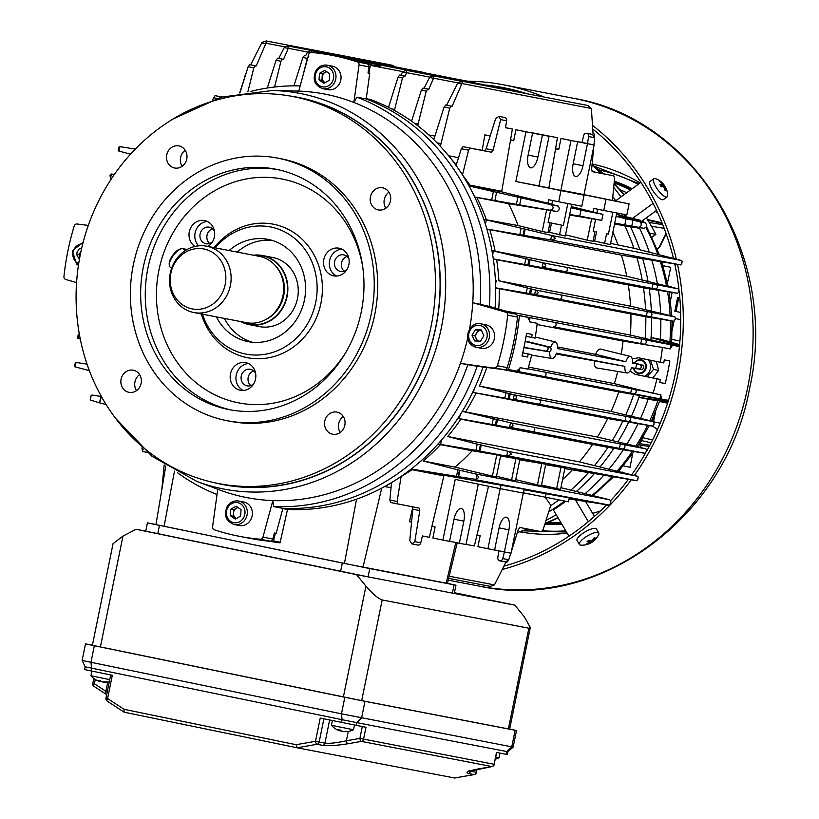 <?xml version="1.0" encoding="UTF-8"?>
<svg xmlns="http://www.w3.org/2000/svg" width="819" height="819" viewBox="0 0 819 819"><rect width="100%" height="100%" fill="white"/><g stroke="black" fill="none" stroke-linecap="round" stroke-linejoin="round"><path stroke-width="1.23" d="M523.454 493.007L529.279 494.031M541.431 485.493L549.508 487.305L541.472 485.309M134.408 148.915L119.574 146.591L118.745 147.246L118.171 150.051L118.673 151.003L130.549 154.156M87.039 364.138L75.655 362.356L74.273 365.817L74.775 366.769L89.302 370.628M556.183 353.962L624.887 366.38A8.446 3.532 101.6 0 0 627.037 372.983A8.446 3.532 101.6 0 0 631.541 367.659L638.748 368.97A2.252 2.047 -79.1 0 0 639.649 364.557L632.483 363.012A8.446 3.532 101.6 0 0 630.446 356.439A8.446 3.532 101.6 0 0 625.829 361.732L595.659 354.33L557.452 346.939M621.263 354.177A204.934 186.179 -79.1 0 0 623.024 341.073L537.069 324.508M528.48 367.096L614.363 383.65L653.101 393.274A244.901 222.492 -79.1 0 0 656.951 378.808L660.411 379.473A244.901 222.492 -79.1 0 1 659.684 382.483L665.233 383.558A244.901 222.492 -79.1 0 0 667.772 372.297A244.901 222.492 -79.1 0 0 669.829 360.933L664.281 359.869A244.901 222.492 -79.1 0 1 663.779 362.919L660.319 362.254A244.901 222.492 -79.1 0 0 662.428 347.43L670.239 348.935L670.904 345.004L679.432 346.55M671.355 347.164L672.368 345.188M586.854 195.352L609.223 199.928L586.854 195.352M541.809 186.671L564.178 191.247L541.809 186.671M90.244 400.03L91.216 395.249L92.209 395.075L90.459 396.376L90.244 400.03L99.539 402.835M114.363 174.467L111.323 173.986L110.053 175.481L110.442 178.409L111.497 178.685M79.32 334.06L77.293 336.486L77.887 338.39L80.262 339.025M545.669 464.66L564.926 467.966L560.554 489.455L541.533 484.991M537.448 485.002L541.82 463.513L545.751 464.271L541.379 485.759L515.735 479.658M500.624 455.978L519.881 459.285L515.499 480.773L496.488 476.31M492.403 476.32L496.775 454.832L500.706 455.589L496.324 477.078L455.006 467.117A204.934 186.179 -79.1 0 0 472.235 450.757L440.468 444.635A204.934 186.179 100.9 0 1 423.239 461.005L455.006 467.117M423.239 461.005L457.841 469.819L456.5 476.361L476.013 479.391L478.746 477.457L476.986 474.621L476.013 479.391M560.913 487.674L609.797 499.805L475.47 473.925L457.841 469.819M524.109 489.793L569.277 497.901L568.478 501.801L523.484 492.843M505.988 369.236L507.79 369.533A2.252 2.047 -79.1 0 0 507.811 369.533L633.701 393.796A2.252 2.047 -79.1 0 0 636.158 391.984A2.252 2.047 -79.1 0 0 634.592 389.383L544.502 372.021A2.252 2.047 100.9 0 1 543.601 376.433L507.841 369.543A2.252 2.047 -79.1 0 0 508.445 369.553A244.901 222.492 -79.1 0 0 519.4 315.704A2.252 2.047 -79.1 0 0 518.796 315.469L516.963 315.018M633.722 393.796L668.447 400.491L633.742 393.806M661.25 396.826L661.414 399.027L668.478 400.389M661.414 399.027L659.991 398.669L660.913 394.778L653.101 393.274M652.057 392.741L634.592 389.383M544.502 372.021L527.979 368.837M529.402 321.795L529.985 317.844L528.142 317.393L528.378 319.615L529.576 319.84L529.402 321.795L537.213 323.3A244.901 222.492 -79.1 0 1 535.104 338.124L531.633 337.459A244.901 222.492 -79.1 0 0 532.135 334.398L526.597 333.333A244.901 222.492 -79.1 0 1 521.99 355.948L527.538 357.023A244.901 222.492 -79.1 0 0 528.265 354.013L531.736 354.678A244.901 222.492 -79.1 0 1 527.886 369.144L520.075 367.639L519.062 371.509L520.075 367.639M508.445 369.553L519.062 371.509M679.442 346.427L644.696 339.731A2.252 2.047 100.9 0 1 643.806 344.144L553.726 326.781A2.252 2.047 -79.1 0 0 554.596 322.369L518.796 315.469M662.428 347.43L623.024 341.073M528.142 317.393L519.4 315.704M554.596 322.369L644.696 339.731M679.453 346.365L630.374 335.094L505.64 311.056M668.437 400.522L618.816 391.881L500.87 369.154M564.926 271.611A2.252 2.047 -79.1 0 0 567.383 269.809A2.252 2.047 -79.1 0 0 565.827 267.199L655.927 284.562A2.252 2.047 100.9 0 1 655.046 288.974L542.362 267.26M565.827 267.199L543.202 262.838L491.943 250.614A211.128 191.81 100.9 0 1 492.68 254.863L493.345 258.927L496.642 259.725L643.294 287.827L677.651 293.335L678.941 291.84L678.552 288.923L655.927 284.562M678.552 288.923L626.76 276.269L491.943 250.614A211.128 191.81 100.9 0 0 485.401 224.314L486.885 229.044L551.341 240.018L680.763 264.957L681.592 264.302L681.367 262.807L682.166 261.496L681.664 260.544L552.241 235.606L483.753 219.308L518.048 225.553A204.934 186.179 -79.1 0 0 508.599 203.706L556.736 211.435M671.979 287.172L671.078 286.814M655.046 288.974A2.252 2.047 100.9 0 1 655.026 288.974L677.671 293.335L655.067 288.984M493.345 258.927L564.946 271.621M669.983 292.199L670.935 292.281M542.301 267.25C546.334 266.533 546.631 265.059 543.202 262.838M534.797 294.471L559.336 299.201A2.252 2.047 -79.1 0 0 561.773 297.389A2.252 2.047 -79.1 0 0 560.216 294.779L650.306 312.141A2.252 2.047 100.9 0 1 649.436 316.564L534.766 294.471C538.81 293.745 539.107 292.27 535.667 290.049L498.894 280.804L630.569 306.173L672.716 316.175M493.468 250.993L492.68 254.863A211.128 191.81 100.9 0 1 495.393 280.436A211.128 191.81 100.9 0 1 495.546 284.132L495.659 287.827L499.201 288.667L645.7 316.748L673.976 321.294L675.45 318.775L674.856 316.871L650.306 312.141M674.856 316.871L673.607 316.543M560.216 294.779L535.667 290.049M673.955 321.294L649.457 316.564M495.659 287.827L534.766 294.471M671.734 321.007L672.686 321.089M649.436 316.564A2.252 2.047 100.9 0 1 649.416 316.554L673.976 321.294L672.133 330.385M483.067 367.014A211.128 191.81 100.9 0 1 474.201 389.025L473.495 392.506L472.624 392.362A211.128 191.81 100.9 0 1 460.135 414.803L459.346 418.683L457.801 418.417L460.841 419.174L607.964 447.358L645.106 453.327L646.601 450.819L645.996 448.914L510.647 422.829L462.336 411.333L597.409 437.049L638.523 446.805M645.996 448.914L639.424 447.164M532.37 431.603L622.471 448.966A2.252 2.047 -79.1 0 0 623.372 444.553M533.271 427.19A2.252 2.047 100.9 0 1 532.401 431.603L509.807 427.252M459.346 418.683L532.401 431.603A2.252 2.047 100.9 0 1 532.381 431.603M637.428 452.18L638.39 452.272M622.501 448.966L645.116 453.327L622.522 448.976M509.746 427.242C513.789 426.525 514.086 425.051 510.647 422.829M475.757 385.667L474.201 389.025A211.128 191.81 100.9 0 1 472.624 392.362L607.708 418.55L652.651 426.115L654.125 423.597L653.531 421.693L514.219 394.85L479.391 386.066L611.066 411.445L651.381 420.997M653.531 421.693L652.282 421.365M538.882 399.6A2.252 2.047 100.9 0 1 538.011 404.023A2.252 2.047 100.9 0 1 537.991 404.013L628.091 421.375A2.252 2.047 -79.1 0 0 628.982 416.963M537.991 404.013L513.503 399.303M473.495 392.506L538.011 404.023M650.409 425.829L651.351 425.952M652.63 426.105L628.132 421.386L652.651 426.115M513.441 399.283C517.475 398.566 517.782 397.092 514.342 394.871M639.649 364.557L642.659 365.141C644.451 367.045 644.154 368.509 641.768 369.553L638.8 368.98M625.829 361.732L557.401 348.546A8.446 3.532 101.6 0 0 555.364 341.973A8.446 3.532 101.6 0 0 550.747 347.266L546.57 346.457L549.549 347.195A2.252 2.047 100.9 0 1 548.648 351.607L545.689 351.034M549.549 347.195L546.539 346.611C548.904 348.628 548.607 350.102 545.638 351.023L523.976 347.369M523.925 347.604L549.805 351.914A8.446 3.532 101.6 0 0 551.955 358.507A8.446 3.532 101.6 0 0 556.459 353.194L624.887 366.38M548.648 351.607L549.805 351.914M631.459 367.874L641.758 369.553M642.659 365.141L632.514 362.561M525.174 341.482L546.539 346.611M550.747 347.266L525.255 341.011M486.885 229.044L621.437 255.139L680.763 264.957M681.664 260.544L633.916 248.239L610.616 243.397M594.594 136.64L593.898 133.599L593.048 133.436L591.369 108.477L461.947 83.528L462.203 81.265L457.944 82.709L446.621 105.149L445.771 104.986L444.093 107.033L433.814 139.629M637.766 476.31L579.381 461.885L447.696 436.507L477.201 444.123L475.931 450.348L636.885 480.733L638.267 477.262L637.766 476.31L508.343 451.371L477.201 444.123M564.793 468.601L636.865 480.722L507.504 455.794M545.3 497.328L550.777 505.272L543.099 529.617L541.42 531.664L519.973 527.528L518.294 529.576L511.414 551.392M593.806 146.437L591.625 169.175L592.362 171.693L613.82 175.829L614.567 178.337L612.438 200.46M608.691 505.333L474.385 479.453L609.664 505.149L569.062 498.935M616.523 214.363L640.212 220.291L618.754 216.196M617.178 223.956L638.625 228.112L614.547 224.048M287.52 509.438L280.037 542.874L273.29 541.574A2.252 2.047 -79.1 0 0 273.536 540.909L275.338 533.271M280.272 542.198L273.536 540.909M462.336 411.333L460.135 414.803A211.128 191.81 100.9 0 1 457.801 418.417A211.128 191.81 100.9 0 1 441.513 440.038L440.622 444.42L438.042 443.99A211.128 191.81 100.9 0 1 383.712 487.07A211.128 191.81 100.9 0 1 287.029 509.408L282.852 508.599M609.664 505.149L610.892 501.719L609.797 499.805M475.47 473.925L476.986 474.621M456.5 476.361L412.766 469.256A204.934 186.179 100.9 0 1 412.111 469.737L443.878 475.859A204.934 186.179 -79.1 0 0 444.533 475.378L412.766 469.256M501.126 484.766L500.327 488.667L523.433 493.12L524.221 489.219L444.533 475.378M421.181 460.943L411.558 468.816M92.219 395.075L100.839 396.427M106.112 404.545L99.652 402.897L101.423 396.601M511.578 480.016L515.95 458.527M556.623 488.697L560.995 467.209M546.171 493.447L545.382 497.348M490.171 135.964L484.838 134.859L490.192 135.893M505.477 127.631L512.397 129.033L510.503 140.141L513.687 140.796L515.929 129.76L532.596 133.108L528.101 155.17A11.968 4.996 101.6 0 0 530.599 167.834A11.968 4.996 101.6 0 0 537.919 157.064L542.413 135.002L549.058 136.282L538.953 185.933L584.039 195.209L515.847 181.48L525.952 131.828M510.503 140.09L513.697 140.745M510.534 139.926L513.738 140.561M510.544 139.854L513.748 140.51M557.442 137.715L530.047 132.371L557.442 137.715L555.548 148.823L558.742 149.478L560.984 138.442L577.641 141.789L573.157 163.851A11.968 4.996 101.6 0 0 575.655 176.515A11.968 4.996 101.6 0 0 582.974 165.745L587.458 143.683L594.103 144.963L583.998 194.615L629.094 203.89L560.902 190.162L571.007 140.51L577.641 141.789M555.558 148.771L558.753 149.427M555.589 148.608L558.783 149.242M555.599 148.536L558.793 149.191M631.766 226.157L632.985 220.157L639.199 221.683A2.815 2.559 100.9 0 1 638.073 227.201L614.731 223.137L610.36 244.635L593.161 240.704M614.731 223.137L616.799 212.981M604.586 243.519L606.562 233.814L608.415 234.173L612.878 212.234M595.577 219.349L593.161 231.234L595.014 231.593L593.038 241.298L587.264 240.182L591.635 218.693L601.73 220.362L579.78 216.134L581.009 210.135L602.948 214.363L593.007 211.916L593.724 208.405L603.746 210.473L605.988 199.437M597.645 209.214L596.897 212.879M579.78 216.134L569.686 214.455L565.315 235.954L548.106 232.023M569.686 214.455L571.754 204.3M559.541 234.838L561.517 225.133L563.359 225.491L567.823 203.552M550.532 210.667L548.116 222.553L549.958 222.911L547.983 232.616L542.209 231.501L546.58 210.012M552.59 200.532L551.852 204.197M557.821 206.112L547.962 203.235L548.679 199.723L558.691 201.791L560.943 190.755M606.562 233.814L608.415 234.173M593.171 231.214L595.014 231.593M561.517 225.133L548.146 222.389M548.116 222.533L549.958 222.911M466.031 544.359L474.385 545.966L476.975 535.002L480.169 535.667L477.927 546.693L487.94 548.761L500.174 488.636M412.735 507.596L409.398 521.693L411.568 522.133M412.059 506.644L412.807 509.162L409.797 540.622L411.967 543.939L414.803 541.646L420.782 542.802L422.399 535.954L429.33 537.284L431.93 526.32L435.114 526.986L432.872 538.011L442.895 540.079L455.241 479.391L500.327 488.667M478.286 484.131L466.001 544.533L459.357 543.253L463.841 521.181A11.968 4.996 101.6 0 0 461.343 508.517A11.968 4.996 101.6 0 0 454.023 519.287L449.539 541.359L442.895 540.079M449.559 541.236L459.357 543.253M580.548 142.168L587.479 143.509L580.538 142.219M512.397 129.033L505.466 127.703L506.644 120.762L500.665 119.605L498.904 116.37L495.659 118.581L486.138 148.761L484.459 150.809L491.574 152.262L493.099 150.194L500.665 119.605M560.984 138.442L571.007 140.51M601.73 220.362L602.948 214.363M508.599 203.706L474.866 197.031L550.081 210.248C553.675 209.06 554.043 207.227 551.207 204.73L557.903 205.682M556.685 211.681L550.143 210.258M624.836 224.815L626.054 218.816L632.985 220.157M494.615 549.918L504.402 551.934L508.896 529.862A11.968 4.996 101.6 0 0 506.398 517.198A11.968 4.996 101.6 0 0 499.078 527.968L494.584 550.04L487.94 548.761M577.415 141.738L587.458 143.683M532.37 133.057L542.413 135.002M515.929 129.76L532.596 133.108M135.616 149.048L134.664 148.925M245.024 75.921L245.393 74.109M587.264 240.182L565.54 234.838M542.209 231.501L518.048 225.553M666.891 256.623L665.99 256.275M603.746 210.473L626.852 214.926L629.094 203.89M577.446 141.615L594.103 144.963M555.548 148.823L548.873 187.971M593.007 211.916L571.293 206.572M569.574 215.028L591.635 218.693M558.691 201.791L581.797 206.245L584.039 195.209M532.391 132.934L549.058 136.282M510.503 140.141L501.771 191.267L470.014 185.155A204.934 186.179 100.9 0 1 470.423 185.852L502.19 191.974A204.934 186.179 -79.1 0 0 501.771 191.267M547.962 203.235L502.19 191.974M581.009 210.135L571.068 207.688M474.866 197.031L469.092 186.005L470.423 185.852M469.092 186.005L551.207 204.73M476.832 197.584A204.934 186.179 100.9 0 1 486.281 219.431M626.054 218.816L616.113 216.37M618.12 224.109L644.051 228.347C647.164 227.078 647.532 225.235 645.177 222.84L639.199 221.683M645.177 222.84L619.686 216.441M639.301 220.004L640.212 220.291L639.967 221.529M612.888 232.207A204.934 186.179 100.9 0 1 617.966 244.809M638.748 227.487L638.625 228.112L637.673 227.989M638.103 227.201L644.051 228.347L638.134 227.211M162.49 482.391L162.633 480.876M541.82 463.513L519.758 459.848M620.822 478.265L621.775 478.368M440.622 444.42L475.931 450.348M444.727 436.261L441.513 440.038A211.128 191.81 100.9 0 1 438.042 443.99L440.468 444.635M496.775 454.832L472.235 450.757M431.93 526.32L443.878 475.859M476.975 535.002L488.523 486.24M523.28 493.089L511.046 553.214L504.402 551.934M572.153 470.014A204.934 186.179 100.9 0 1 562.561 479.596M366.247 98.689L370.423 99.498A211.128 191.81 100.9 0 1 391.482 108.866A211.128 191.81 100.9 0 1 394.482 110.473A211.128 191.81 100.9 0 1 414.578 123.331A211.128 191.81 100.9 0 1 417.803 125.757A211.128 191.81 100.9 0 1 437.008 142.803L440.98 143.622L449.754 108.19L451.279 106.122L452.129 106.275L461.947 83.528M440.98 143.622L440.499 146.458A211.128 191.81 100.9 0 1 447.758 154.709A211.128 191.81 100.9 0 1 483.753 219.308A211.128 191.81 100.9 0 1 485.401 224.314L486.291 219.932M458.517 157.668L448.638 155.764M484.838 134.859L482.186 150.368M593.908 133.599L593.048 133.425L593.908 133.599M448.669 578.368L490.182 586.363L494.441 584.92L449.191 576.197M494.441 584.92L505.763 562.479L506.613 562.643L508.282 560.595M593.949 144.922L594.645 137.715L588.656 136.568L587.479 143.509M582.033 142.383L583.65 135.534A2.815 2.559 100.9 0 1 586.691 133.282A2.815 2.559 100.9 0 1 588.656 136.568M606.715 174.365L592.096 171.55M384.715 486.527L391.042 487.745M391.513 482.831A204.934 186.179 100.9 0 1 390.591 483.343L383.712 487.07M401.136 476.433L397.123 501.494L397.727 503.972L390.612 502.508L389.864 499.999L391.533 482.626L412.111 469.737M390.612 502.508L419.174 508.108L419.778 510.595L414.803 541.646M491.574 152.262L470.116 148.137L468.591 150.205L462.489 174.877L470.014 185.155M462.489 174.877L456.081 165.387L461.343 148.72L463.011 146.673L484.459 150.809M447.758 154.709L452.764 160.729A204.934 186.179 100.9 0 1 456.203 164.998M504.381 551.924L502.794 558.609A2.815 2.559 100.9 0 1 497.788 557.575L498.945 550.808M499.754 560.851L505.538 561.967L508.773 559.756L502.794 558.609M508.773 559.756L510.851 553.173M498.904 116.37L504.678 117.475A2.815 2.559 100.9 0 1 506.644 120.762M594.645 137.715L592.465 134.398L586.691 133.282M284.736 46.826L266.011 43.223L266.267 40.95L261.998 42.393L250.675 64.834L249.826 64.67L248.157 66.718L239.895 92.895M164.169 464.946L161.783 489.834M142.619 451.494L147.174 452.426L142.619 451.494L141.974 447.921M614.363 383.65A204.934 186.179 -79.1 0 0 617.731 371.437M629.954 371.007L635.104 374.334L656.951 378.808M660.319 362.254L638.37 357.77L632.248 358.947M485.524 85.237L482.104 84.337A244.901 222.492 -79.1 0 0 476.218 83.446M498.003 87.643A244.901 222.492 -79.1 0 0 497.143 87.428L500.604 88.094A244.901 222.492 -79.1 0 1 501.474 88.309M660.411 379.473L647.174 376.75M516.257 91.155A244.901 222.492 -79.1 0 0 505.415 88.759L496.181 86.978A244.901 222.492 -79.1 0 0 488.339 85.626L485.554 85.094M507.012 89.373A244.901 222.492 -79.1 0 0 496.181 86.978M402.733 71.601L370.29 65.346A2.252 2.047 -79.1 0 0 370.331 64.64A244.901 222.492 -79.1 0 0 343.704 57.596A244.901 222.492 -79.1 0 0 342.782 57.422M520.761 92.352L379.412 64.793L377.221 65.479L379.494 66.165L380.692 66.39L379.412 64.793M370.331 64.64L379.494 66.165M475.993 83.395L474.631 82.545L333.251 55.579M335.176 55.948L334.326 55.508M368.97 73.086L370.29 65.346M633.691 394.594A211.128 191.81 100.9 0 1 625.89 414.609M622.788 421.304A211.128 191.81 100.9 0 1 612.458 440.264M607.964 447.358A211.128 191.81 100.9 0 1 594.829 465.202M588.206 472.921A211.128 191.81 100.9 0 1 571.089 489.916M558.824 499.938A211.128 191.81 100.9 0 1 550.603 505.825M639.465 395.71A211.128 191.81 100.9 0 1 631.531 416.021A211.128 191.81 100.9 0 0 638.881 397.43L662.202 400.378A236.456 214.824 -79.1 0 0 662.479 399.529M628.634 422.266A211.128 191.81 100.9 0 1 618.058 441.676A211.128 191.81 100.9 0 0 628.634 422.266M613.841 448.321A211.128 191.81 100.9 0 1 600.378 466.595A211.128 191.81 100.9 0 0 613.841 448.321M594.113 473.894A211.128 191.81 100.9 0 1 576.566 491.287A211.128 191.81 100.9 0 0 594.113 473.894M564.598 501.054A211.128 191.81 100.9 0 1 548.689 511.906A211.128 191.81 100.9 0 0 564.598 501.054M612.807 196.621A211.128 191.81 100.9 0 1 615.949 201.187A211.128 191.81 100.9 0 0 612.807 196.621M624.058 214.383A211.128 191.81 100.9 0 1 625.214 216.462A211.128 191.81 100.9 0 0 624.058 214.383M630.507 226.812A211.128 191.81 100.9 0 1 639.813 249.713A211.128 191.81 100.9 0 0 630.507 226.812M642.72 258.906A211.128 191.81 100.9 0 1 647.942 281.009A211.128 191.81 100.9 0 0 642.72 258.906M649.221 288.8A211.128 191.81 100.9 0 1 651.351 310.821A211.128 191.81 100.9 0 0 649.221 288.8M673.587 344.922A236.456 214.824 -79.1 0 0 673.668 344.031L651.064 337.541A211.128 191.81 100.9 0 0 651.576 317.7A211.128 191.81 100.9 0 1 650.931 339.353M618.284 213.268A211.128 191.81 100.9 0 1 619.225 214.967M624.815 225.88A211.128 191.81 100.9 0 1 633.916 248.239M636.998 257.965A211.128 191.81 100.9 0 1 642.106 279.555M643.468 287.858A211.128 191.81 100.9 0 1 645.556 309.367M645.802 316.758A211.128 191.81 100.9 0 1 645.157 338.237M517.188 371.232L518.273 369.277L519.471 369.502M522.757 352.815L531.736 354.678M528.265 354.013L522.737 352.876M526.105 336.322L531.633 337.459M378.132 64.926A244.901 222.492 -79.1 0 0 371.928 63.298L368.427 62.787M343.704 57.596L352.948 59.377A244.901 222.492 -79.1 0 1 365.643 62.254L371.191 63.319A244.901 222.492 -79.1 0 0 368.458 62.633M379.074 66.319L377.682 65.796M496.253 280.651L495.546 284.132A211.128 191.81 100.9 0 1 495.085 308.026M437.008 142.803A211.128 191.81 100.9 0 1 440.499 146.458M368.038 72.768A236.456 214.824 100.9 0 1 369.738 73.352L366.206 98.966A211.128 191.81 100.9 0 1 489.352 306.378A211.128 191.81 -79.1 0 0 366.206 98.966L356.961 97.185L353.869 102.447A205.497 186.691 -79.1 0 0 298.761 91.114L308.65 54.566A2.815 2.559 100.9 0 1 311.404 52.477A244.901 222.492 100.9 0 1 332.156 55.375A244.901 222.492 100.9 0 1 357.33 61.927A2.815 2.559 100.9 0 1 359.039 64.936L353.869 102.447A205.497 186.691 -79.1 0 1 472.758 302.702L489.352 306.378L511.947 312.868A236.456 214.824 100.9 0 1 511.936 313.032M280.037 542.874L251.023 538.554A244.901 222.492 -79.1 0 0 273.29 541.574M250.102 538.38A244.901 222.492 -79.1 0 0 251.023 538.554M664.721 262.5L665.673 262.602M621.437 255.139A204.934 186.179 100.9 0 1 626.76 276.269M551.341 240.018L555.64 238.575L552.241 235.606M628.327 285.094A204.934 186.179 100.9 0 1 630.569 306.173M630.886 314.035A204.934 186.179 100.9 0 1 630.374 335.094M499.201 288.667A204.934 186.179 100.9 0 1 498.73 309.07M496.642 259.725A204.934 186.179 100.9 0 1 498.894 280.804M489.752 229.77A204.934 186.179 100.9 0 1 495.085 250.901M247.911 91.718L253.808 67.885L255.344 65.807L256.193 65.97L266.011 43.223M394.543 66.462L392.035 65.182L266.267 40.95M307.545 52.017L288.278 48.301L287.766 45.884L284.275 47.482L278.777 58.384L277.743 58.19L276.075 60.237L267.301 88.012M274.57 87.019L280.958 61.241L282.483 59.163L283.517 59.357L288.278 48.301M422.215 72.123L287.766 45.884M311.64 52.498L310.903 50.676L307.401 52.262L305.692 55.661L304.555 55.436L302.887 57.484L293.939 85.831M303.501 73.567L307.268 58.384L308.794 56.316M449.181 77.641L310.903 50.676M622.993 472.389L622.092 472.041M460.841 419.174A204.934 186.179 100.9 0 1 447.696 436.507M507.442 455.784L511.742 454.35L508.343 451.371M480.006 451.074L481.234 445.004M476.023 393.181A204.934 186.179 100.9 0 1 465.724 411.67M496.427 424.959L497.481 419.737M486.793 367.485A204.934 186.179 100.9 0 1 479.391 386.066M509.295 398.577L510.237 393.908M591.369 108.477L587.97 105.497L462.203 81.265M452.129 106.275L446.621 105.149M457.841 82.873L433.568 78.194L433.056 75.778L429.565 77.375L424.068 88.278L423.034 88.073L421.355 90.121L411.568 121.161M414.578 123.331L418.099 124.048L426.238 91.124L427.774 89.056L428.808 89.251L433.568 78.194M418.099 124.048L417.803 125.757M434.93 136.097L428.767 134.91M428.808 89.251L424.068 88.278M429.699 77.119L406.603 72.676L406.091 70.25L402.59 71.847L400.88 75.246L399.744 75.02L398.075 77.068L388.523 107.34M391.482 108.866L394.645 109.511L402.457 77.969L403.982 75.901L405.118 76.116L406.603 72.676M394.645 109.511L394.482 110.473M411.793 120.444L410.063 120.106M544.072 97.041L406.091 70.25M405.118 76.116L400.88 75.246M380.692 66.39L378.869 66.022M618.816 391.881A204.934 186.179 100.9 0 1 611.066 411.445M607.708 418.55A204.934 186.179 100.9 0 1 597.409 437.049M592.526 444.553A204.934 186.179 100.9 0 1 579.381 461.885M500.522 369.113A236.456 214.824 100.9 0 1 500.491 369.215L477.16 366.267A211.128 191.81 100.9 0 1 282.913 508.374A211.128 191.81 -79.1 0 0 477.16 366.267L460.411 363.38A205.497 186.691 -79.1 0 0 467.731 337.878M420.782 542.802A2.815 2.559 100.9 0 1 417.741 545.055L411.967 543.939M212.674 99.836L215.018 95.649L221.867 96.97M248.27 66.4L239.66 92.936M305.692 55.661L304.555 55.436M278.777 58.384L283.517 59.357M250.675 64.834L256.193 65.97M557.186 205.876A2.815 2.559 100.9 0 1 556.091 211.404A2.815 2.559 100.9 0 1 556.06 211.394M550.081 210.248L556.091 211.404M529.985 317.844L529.576 319.84M531.572 289.087L530.62 293.755M530.036 259.746L528.972 264.967M525.133 229.238L523.904 235.309M377.631 64.783L380.108 64.916M475.798 83.364L379.207 64.455M527.538 357.023L522.01 355.886M665.233 383.558L659.704 382.422M538.953 185.933L515.847 181.48M583.998 194.615L560.902 190.162M563.359 225.491L548.157 222.358M459.868 470.26L458.548 476.73M635.718 368.468L636.67 363.82M625.061 420.874L626.003 416.236M619.44 448.464L620.392 443.816M646.386 316.052L647.327 311.415M651.996 288.472L652.938 283.824M630.671 393.294L631.613 388.646M640.775 343.642L641.717 338.994M630.446 356.439L600.624 349.099A9.623 4.023 101.6 0 0 595.659 354.33M594.246 361.281A9.623 4.023 101.6 0 0 596.744 367.956L627.037 372.983M175.42 262.06A30.528 27.733 -79.1 0 0 181.767 304.258A30.528 27.733 -79.1 0 0 220.628 295.802A30.528 27.733 -79.1 0 0 214.271 253.603A30.528 27.733 -79.1 0 0 175.42 262.06M175.317 260.708A33.784 30.692 -79.1 0 0 193.939 312.551A33.784 30.692 -79.1 0 0 225.348 298.044A33.784 30.692 -79.1 0 0 206.726 246.212A33.784 30.692 -79.1 0 0 175.317 260.708M193.939 312.551L246.499 322.676A33.784 30.692 -79.1 0 0 265.243 319.85A33.784 30.692 -79.1 0 0 277.907 308.169A33.784 30.692 -79.1 0 0 275.634 265.929A33.784 30.692 -79.1 0 0 259.285 256.337L206.726 246.212M240.602 321.539A35.186 31.972 -79.1 0 0 249.119 324.611A35.186 31.972 -79.1 0 0 281.828 309.51A35.186 31.972 -79.1 0 0 262.438 255.508A35.186 31.972 -79.1 0 0 253.378 255.2M596.58 529.289L595.853 528.316L594.696 528.347M677.497 264.445A248.423 225.696 100.9 0 1 677.835 374.273A248.423 225.696 100.9 0 1 634.428 475.419M631.244 479.842A248.423 225.696 100.9 0 1 502.242 569.471M485.575 85.022A245.608 223.137 100.9 0 1 503.245 87.623A245.608 223.137 100.9 0 1 525.747 93.315M592.761 129.074A245.608 223.137 100.9 0 1 673.443 258.354M674.743 264.015A245.608 223.137 100.9 0 1 678.941 289.117M678.941 291.84L679.146 290.827A245.608 223.137 100.9 0 1 675.327 373.761A245.608 223.137 100.9 0 1 646.457 451.504M645.413 453.337A245.608 223.137 100.9 0 1 631.746 474.713M628.337 479.391A245.608 223.137 100.9 0 1 610.728 500.501M606.449 504.975A245.608 223.137 100.9 0 1 503.91 566.154M467.454 81.163A248.423 225.696 100.9 0 1 503.777 84.859A248.423 225.696 100.9 0 1 543.345 96.714M592.516 125.358A248.423 225.696 100.9 0 1 676.299 259.121M661.629 199.56L663.697 199.375M670.444 300.737L672.123 292.475M671.846 339.373L679.924 341.032L671.846 339.363M672.808 321.171L672.123 324.549M680.743 319.645L675.491 318.571M679.821 297.901L677.641 297.451L674.825 311.251L680.64 312.438L675.982 311.466L678.787 297.696M666.983 280.897L667.915 281.081L670.72 267.291L662.981 265.704M653.327 416.943L652.446 421.283M667.598 403.163L659.479 401.494M660.216 423.177L653.91 421.887L660.216 423.198M640.591 447.471L641.042 445.229M630.036 467.27L623.249 465.868L630.036 467.28L632.688 453.46M667.915 281.071L666.973 280.876M653.562 421.703L655.62 411.578M674.825 311.251L675.982 311.466M638.881 397.43L648.126 399.211A211.128 191.81 100.9 0 1 640.56 418.284M638.001 423.792A211.128 191.81 100.9 0 1 627.016 443.918M623.239 449.866A211.128 191.81 100.9 0 1 609.254 468.816M603.562 475.44A211.128 191.81 100.9 0 1 585.329 493.488M592.024 165.018A211.128 191.81 100.9 0 1 600.788 173.218M613.687 187.449A211.128 191.81 100.9 0 1 620.986 196.918M506.347 88.943A244.901 222.492 100.9 0 1 507.156 89.097A244.901 222.492 100.9 0 1 517.977 91.493M520.464 92.127A244.901 222.492 100.9 0 1 522.624 92.711M519.942 91.585A244.901 222.492 -79.1 0 0 516.973 90.981L507.156 89.097M662.202 400.378L668.212 401.259M668.007 401.883L648.075 399.355M673.668 344.031L679.535 345.557M679.616 344.645L660.319 339.107M660.81 319.215A211.128 191.81 100.9 0 1 660.309 339.322L651.064 337.541M556.234 514.711A211.128 191.81 100.9 0 1 545.986 520.444M527.282 528.941A211.128 191.81 100.9 0 1 517.383 532.493M568.97 536.179L553.378 509.909A211.128 191.81 -79.1 0 0 565.755 501.269M639.26 227.569A211.128 191.81 100.9 0 1 649.252 252.078M651.883 260.401A211.128 191.81 100.9 0 1 657.288 283.354M658.425 290.305A211.128 191.81 100.9 0 1 660.616 313.145M626.412 216.769A211.128 191.81 -79.1 0 0 625.214 214.609M617.116 201.423A211.128 191.81 -79.1 0 0 616.369 200.297L640.919 182.34M646.345 217.864A199.867 181.572 100.9 0 1 655.855 234.388L651.965 237.244M663.933 400.716A236.456 214.824 -79.1 0 0 664.219 399.815M675.306 345.352A236.456 214.824 -79.1 0 0 675.399 344.369M653.081 203.327L632.585 218.315M656.551 210.391L640.98 221.785M575.47 499.989L588.349 521.672M585.667 501.658L594.44 516.42M650.02 233.272L655.855 234.388M638.564 444.635L641.748 440.632L642.127 438.789M666.185 233.825L660.012 246.447A2.396 2.017 -154 0 1 659.172 247.266L666.001 233.313M659.479 247.082A2.396 0.665 -130.1 0 1 659.408 247.225A2.396 0.665 -130.1 0 1 659.172 247.266L657.114 249.007M187.131 249.488L182.821 248.659A11.261 4.31 126.7 0 0 181.531 248.72A11.261 4.31 126.7 0 0 172.215 257.115A11.261 4.31 126.7 0 0 169.267 265.151A11.261 4.31 126.7 0 0 170.096 267.025L171.662 268.192M169.267 265.151L169.195 263.81A10.135 3.88 -53.3 0 1 172.891 255.057A10.135 3.88 -53.3 0 1 180.231 249.027L181.531 248.72M80.027 256.03A5.631 5.119 100.9 0 1 80.784 251.597L79.115 254.34L76.228 253.788L79.556 248.3L81.644 248.382M79.975 256.255L79.115 254.34M79.371 259.541L76.228 253.788M81.572 248.689L79.556 248.3M664.322 185.289A18.294 18.294 0 0 0 655.507 178.634A11.261 3.368 53.8 0 0 654.852 178.47A11.261 3.368 53.8 0 0 653.859 178.665L650.122 181.398A11.261 3.368 53.8 0 0 653.163 191.206A11.261 3.368 53.8 0 0 662.428 199.775A11.261 3.368 53.8 0 0 663.421 199.58L667.157 196.847A11.261 3.368 53.8 0 0 667.68 195.28A18.294 18.294 0 0 0 665.038 186.394A17.905 16.912 7.8 0 0 664.363 185.36A18.253 4.75 148.7 0 0 664.322 185.289A18.253 4.75 148.7 0 0 663.288 184.664A18.253 16.759 -82.7 0 0 660.411 181.501A17.905 6.706 117.8 0 0 659.438 181.378A18.253 16.759 97.3 0 1 662.315 184.541A18.253 4.75 148.7 0 0 659.919 184.797A17.905 11.558 71.8 0 1 660.564 185.8A17.905 11.558 71.8 0 1 661.168 186.834A18.253 4.75 -31.3 0 1 663.564 186.578A18.253 16.759 97.3 0 1 665.12 190.704A17.905 1.362 -2.9 0 1 666.093 190.827A18.253 16.759 -82.7 0 0 664.537 186.701A18.253 4.75 -31.3 0 1 665.612 187.408A17.905 16.912 7.8 0 0 665.038 186.394A17.905 16.912 7.8 0 0 665.028 186.363M653.859 178.665A11.261 3.368 53.8 0 0 656.08 187.193A11.261 3.368 53.8 0 0 666.164 197.041A11.261 3.368 53.8 0 0 667.157 196.847M660.923 186.394L663.288 184.664M661.854 186.712L664.363 185.36M663.861 187.193L664.537 186.701M660.575 185.811L662.315 184.541M660.165 182.033L660.411 181.501M593.048 541.513A18.294 18.294 0 0 0 598.658 534.561A11.261 3.286 149.3 0 0 598.781 532.995L596.406 529.013A11.261 3.286 149.3 0 0 595.229 528.388A11.261 3.286 149.3 0 0 583.374 532.985A11.261 3.286 149.3 0 0 577.047 540.509L579.412 544.492A11.261 3.286 149.3 0 0 580.589 545.116A11.261 3.286 149.3 0 0 580.845 545.147A18.294 18.294 0 0 0 591.942 542.28A18.253 6.03 53.2 0 0 592.065 542.198A17.905 16.534 -159.5 0 0 593.028 541.523A17.905 16.534 -159.5 0 0 593.048 541.513A17.905 16.534 -159.5 0 0 593.939 540.796A18.253 6.03 -126.8 0 1 592.424 541.236A18.253 16.38 -82.3 0 0 595.341 538.032A17.905 2.508 -155.5 0 1 594.256 537.888A18.253 16.38 97.7 0 1 591.338 541.093A18.253 6.03 -126.8 0 1 588.994 540.12A17.905 11.302 126.6 0 1 588.073 540.857A17.905 11.302 126.6 0 1 587.121 541.523A18.253 6.03 53.2 0 0 589.465 542.495A18.253 16.38 97.7 0 1 585.718 544.287A17.905 7.74 85 0 0 586.803 544.43A18.253 16.38 -82.3 0 0 590.55 542.639A18.253 6.03 53.2 0 0 591.942 542.28M598.781 532.995A11.261 3.286 149.3 0 0 597.604 532.37A11.261 3.286 149.3 0 0 584.172 538.073A11.261 3.286 149.3 0 0 579.412 544.492M591.983 540.499L592.424 541.236M591.031 541.001L592.065 542.198M589.086 540.171L590.55 542.639M586.773 543.898L586.803 544.43M588.359 540.632L589.465 542.495M633.886 368.274A6.47 5.887 -79.1 0 0 639.659 373.065A6.47 5.887 -79.1 0 0 645.403 367.803A6.47 5.887 -79.1 0 0 642.014 360.616A6.47 5.887 -79.1 0 0 634.786 363.134M634.49 363.063A7.033 6.398 100.9 0 1 641.205 359.746A7.033 6.398 100.9 0 1 646.14 367.946A7.033 6.398 100.9 0 1 638.544 373.566A7.033 6.398 100.9 0 1 633.568 368.222M647.143 376.801L653.49 369.43L650.552 360.258M656.326 361.445L658.64 370.423L652.866 377.928M658.64 370.423L653.49 369.43M648.095 359.756A10.207 9.275 100.9 0 1 644.604 376.279M325.102 82.637L321.928 80.405L322.348 73.935L325.02 72.42A5.631 5.119 -79.1 0 0 323.014 74.396A5.631 5.119 -79.1 0 0 322.133 77.17A5.631 5.119 -79.1 0 0 324.375 82.135A5.631 5.119 -79.1 0 0 325.184 82.586M316.062 70.618A11.968 10.872 100.9 0 1 327.354 65.213L332.412 66.185A11.968 10.872 100.9 0 1 339.179 84.265A11.968 10.872 100.9 0 1 327.887 89.68L322.829 88.708A11.968 10.872 100.9 0 0 334.121 83.292A11.968 10.872 100.9 0 0 327.354 65.213C322.563 64.547 318.734 66.359 315.888 70.639C312.244 79.443 314.557 85.463 322.829 88.708M326.525 71.56L325.02 72.42A5.631 5.119 100.9 0 1 326.873 71.796M319.041 79.852L319.461 73.372L324.795 70.342L329.709 73.782L329.279 80.262L323.945 83.292L319.041 79.852L321.928 80.405M322.348 73.935L319.461 73.372M477.282 341.052L474.907 335.77L478.235 330.282L481.459 330.405A5.631 5.119 -79.1 0 0 481.183 330.395A5.631 5.119 -79.1 0 0 476.566 333.026A5.631 5.119 -79.1 0 0 476.197 338.636A5.631 5.119 -79.1 0 0 477.938 340.765A5.631 5.119 -79.1 0 0 478.491 341.093M480.917 323.843A11.968 10.872 100.9 0 1 484.776 325.481A11.968 10.872 100.9 0 1 488.687 339.865A11.968 10.872 100.9 0 1 476.392 347.338L472.42 345.649C462.407 339.465 469.553 320.966 480.917 323.843L485.964 324.815A11.968 10.872 100.9 0 1 489.823 326.464A11.968 10.872 100.9 0 1 493.744 340.837A11.968 10.872 100.9 0 1 481.439 348.31L476.392 347.338A11.968 10.872 100.9 0 1 472.532 345.69M475.348 329.719L481.255 329.955L483.845 335.688L480.518 341.175L474.6 340.939L472.02 335.217L475.348 329.719L478.235 330.282M474.907 335.77L472.02 335.217M238.196 507.637A5.631 5.119 -79.1 0 0 236.343 508.251A5.631 5.119 -79.1 0 0 234.336 510.227A5.631 5.119 -79.1 0 0 233.466 513.011L233.681 509.766L237.858 507.391M234.162 524.539C225.89 521.293 223.577 515.274 227.211 506.48C230.067 502.19 233.886 500.378 238.687 501.044L243.734 502.016A11.968 10.872 100.9 0 1 250.501 520.106A11.968 10.872 100.9 0 1 239.209 525.511L234.162 524.539A11.968 10.872 100.9 0 0 245.454 519.133A11.968 10.872 100.9 0 0 238.687 501.044A11.968 10.872 100.9 0 0 227.395 506.459M233.466 513.011A5.631 5.119 -79.1 0 0 235.708 517.966L233.251 516.246L233.466 513.011M236.517 518.427A5.631 5.119 100.9 0 1 235.708 517.966L236.425 518.468M241.032 509.623L240.602 516.093L235.268 519.133L230.364 515.683L230.794 509.213L236.128 506.183L241.032 509.623M233.251 516.246L230.364 515.683M233.681 509.766L230.794 509.213M348.976 259.039A8.446 7.668 -79.1 0 0 343.724 254.852A8.446 7.668 -79.1 0 0 334.613 261.599A8.446 7.668 -79.1 0 0 340.53 271.437A8.446 7.668 -79.1 0 0 346.959 269.502M347.01 256.449A8.446 7.668 -79.1 0 0 341.543 262.94A8.446 7.668 -79.1 0 0 344.175 271.181M214.476 231.367A8.446 7.668 -79.1 0 0 209.224 227.18A8.446 7.668 -79.1 0 0 200.102 233.927A8.446 7.668 -79.1 0 0 206.019 243.765A8.446 7.668 -79.1 0 0 212.459 241.83M212.51 228.777A8.446 7.668 -79.1 0 0 207.033 235.268A8.446 7.668 -79.1 0 0 209.664 243.509M255.63 373.474A8.446 7.668 -79.1 0 0 250.379 369.287A8.446 7.668 -79.1 0 0 241.257 376.034A8.446 7.668 -79.1 0 0 247.174 385.872A8.446 7.668 -79.1 0 0 253.614 383.937M253.665 370.884A8.446 7.668 -79.1 0 0 248.188 377.364A8.446 7.668 -79.1 0 0 250.819 385.606M348.874 264.609A14.077 12.787 -79.1 0 0 339.015 248.208A14.077 12.787 -79.1 0 0 323.822 259.459A14.077 12.787 -79.1 0 0 333.681 275.849A14.077 12.787 -79.1 0 0 348.874 264.609M341.83 249.14A14.077 12.787 -79.1 0 0 329.596 260.565A14.077 12.787 -79.1 0 0 336.64 276.044M207.965 246.447A14.077 12.787 -79.1 0 0 214.373 236.937A14.077 12.787 -79.1 0 0 204.515 220.536A14.077 12.787 -79.1 0 0 189.322 231.787A14.077 12.787 -79.1 0 0 194.942 246.458M207.33 221.468A14.077 12.787 -79.1 0 0 195.096 232.893A14.077 12.787 -79.1 0 0 198.638 245.843M255.528 379.043A14.077 12.787 -79.1 0 0 245.659 362.643A14.077 12.787 -79.1 0 0 230.477 373.884A14.077 12.787 -79.1 0 0 240.336 390.284A14.077 12.787 -79.1 0 0 255.528 379.043M248.485 363.575A14.077 12.787 -79.1 0 0 236.251 375A14.077 12.787 -79.1 0 0 243.294 390.468M500.491 369.215L504.391 369.594A2.815 2.559 -79.1 0 0 507.207 367.608A244.901 222.492 -79.1 0 0 513.564 342.577A244.901 222.492 -79.1 0 0 517.495 317.045A2.815 2.559 -79.1 0 0 515.683 314.107L511.947 312.868M182.135 166.298A11.261 10.227 100.9 0 1 180.589 157.565A11.261 10.227 100.9 0 1 185.217 150.286M166.728 154.893A11.261 10.227 100.9 0 1 178.88 145.895A11.261 10.227 100.9 0 1 186.763 159.019A11.261 10.227 100.9 0 1 174.621 168.008A11.261 10.227 100.9 0 1 166.728 154.893M385.831 208.2A11.261 10.227 100.9 0 1 384.285 199.467A11.261 10.227 100.9 0 1 388.923 192.199M370.423 196.795A11.261 10.227 100.9 0 1 382.575 187.807A11.261 10.227 100.9 0 1 390.468 200.921A11.261 10.227 100.9 0 1 378.317 209.92A11.261 10.227 100.9 0 1 370.423 196.795M340.202 432.514A11.261 10.227 100.9 0 1 338.646 423.781A11.261 10.227 100.9 0 1 343.284 416.502M324.785 421.109A11.261 10.227 100.9 0 1 336.937 412.111A11.261 10.227 100.9 0 1 344.83 425.235A11.261 10.227 100.9 0 1 332.678 434.224A11.261 10.227 100.9 0 1 324.785 421.109M136.497 390.602A11.261 10.227 100.9 0 1 134.951 381.869A11.261 10.227 100.9 0 1 139.588 374.6M121.089 379.207A11.261 10.227 100.9 0 1 133.241 370.208A11.261 10.227 100.9 0 1 141.134 383.323A11.261 10.227 100.9 0 1 128.982 392.321A11.261 10.227 100.9 0 1 121.089 379.207M249.119 324.611L259.521 326.617A35.186 31.972 -79.1 0 0 297.481 298.505A35.186 31.972 -79.1 0 0 272.829 257.514L262.438 255.508M173.29 118.878L221.222 97.154L272.369 90.499A201.443 183.006 -79.1 0 1 441.267 328.143A201.443 183.006 -79.1 0 1 197.021 481.5L219.512 489.916A205.497 186.691 -79.1 0 0 272.86 500.583A205.497 186.691 -79.1 0 0 460.411 363.38L504.391 369.594M218.489 483.548L223.116 484.438A197.051 179.023 -79.1 0 0 435.749 327.027A197.051 179.023 -79.1 0 0 297.686 97.461L293.069 96.57A197.051 179.023 -79.1 0 0 80.426 253.992A197.051 179.023 -79.1 0 0 218.489 483.548A197.051 179.023 -79.1 0 0 431.122 326.136A197.051 179.023 -79.1 0 0 293.069 96.57M227.006 420.69L230.477 421.355A133.712 121.478 -79.1 0 0 374.764 314.537A133.712 121.478 -79.1 0 0 281.081 158.763L277.61 158.098A133.712 121.478 -79.1 0 0 133.323 264.916A133.712 121.478 -79.1 0 0 227.006 420.69A133.712 121.478 -79.1 0 0 371.304 313.872A133.712 121.478 -79.1 0 0 277.61 158.098M361.281 311.814A122.451 111.251 -79.1 0 0 275.481 169.154A122.451 111.251 -79.1 0 0 143.345 266.974A122.451 111.251 -79.1 0 0 229.146 409.633A122.451 111.251 -79.1 0 0 361.281 311.814M202.426 314.179A64.742 58.825 -79.1 0 0 261.609 354.76A64.742 58.825 -79.1 0 0 315.704 302.365A64.742 58.825 -79.1 0 0 285.831 232.483A64.742 58.825 -79.1 0 0 215.202 247.84M201.361 313.974A67.997 61.773 -79.1 0 0 263.206 358.517A67.997 61.773 -79.1 0 0 320.905 303.399A67.997 61.773 -79.1 0 0 288.738 229.596A67.997 61.773 -79.1 0 0 214.148 247.635M216.339 316.861A52.078 47.307 -79.1 0 0 248.239 341.646A52.078 47.307 -79.1 0 0 304.433 300.041A52.078 47.307 -79.1 0 0 267.946 239.373A52.078 47.307 -79.1 0 0 229.125 250.522M271.949 240.346A52.078 47.307 -79.1 0 0 237.203 252.078M469.502 329.177A205.497 186.691 -79.1 0 0 472.758 302.702L505.855 312.213A2.815 2.559 100.9 0 1 507.678 315.151A244.901 222.492 100.9 0 1 503.746 340.684A244.901 222.492 100.9 0 1 497.389 365.724A2.815 2.559 100.9 0 1 494.574 367.711M217.752 489.26L212.582 526.771A2.815 2.559 100.9 0 0 214.291 529.78A244.901 222.492 100.9 0 0 239.465 536.332A244.901 222.492 100.9 0 0 260.217 539.219A2.815 2.559 100.9 0 0 262.971 537.131L272.86 500.583L273.669 506.592L282.913 508.374L276.157 533.333A236.456 214.824 100.9 0 1 274.365 533.2M239.465 536.332L249.283 538.226A244.901 222.492 -79.1 0 0 270.035 541.113A2.815 2.559 -79.1 0 0 272.788 539.025L274.426 532.995L276.157 533.333M369.738 73.352L368.007 73.014L368.857 66.83A2.815 2.559 -79.1 0 0 367.147 63.821A244.901 222.492 -79.1 0 0 341.973 57.258L332.156 55.375M76.566 282.596L65.766 279.484A2.815 2.559 100.9 0 1 63.943 276.546A244.901 222.492 100.9 0 1 74.232 225.983A2.815 2.559 100.9 0 1 77.047 223.996L88.309 225.42M177.457 472.727A211.128 191.81 -79.1 0 0 217.025 494.533M300.163 85.913A211.128 191.81 -79.1 0 0 250.952 91.37M298.761 91.114A205.497 186.691 -79.1 0 0 296.376 91.042L272.369 90.499M480.108 304.596A211.128 191.81 -79.1 0 0 356.961 97.185M224.426 318.417A52.078 47.307 -79.1 0 0 252.313 342.229M273.669 506.592A211.128 191.81 -79.1 0 0 467.925 364.486M454.453 592.721L514.782 605.139L452.405 593.12L454.299 593.458L455.988 585.186L447.471 583.374M155.979 524.518L147.42 522.891L145.741 531.173L368.079 576.863L356.531 574.641L365.939 586.107C372.614 593.857 378.02 598.474 382.176 599.958L361.691 700.644L92.383 645.27L113.063 543.652L122.952 536.117L136.087 529.289L356.531 574.641M145.741 531.152L136.087 529.289M508.384 728.91L528.869 628.224L530.323 627.528L509.653 729.145L361.691 700.644M530.323 627.528L524.191 616.605L514.782 605.139M147.42 522.891L369.758 568.591L368.079 576.863L452.405 593.12L454.084 584.838L455.988 585.186M528.869 628.224L382.176 599.958M369.758 568.591L454.084 584.838M155.958 524.6L345.198 563.615L447.461 583.415M92.404 645.188L85.514 643.877L94.339 645.741L90.97 662.295L341.472 713.83L344.83 697.276L364.967 701.34L361.599 717.884L356.715 722.634L506.879 751.566L506.326 754.33L496.498 752.436L494.092 764.291L359.899 738.4A2.815 1.116 80 0 0 361.374 741.39L347.84 743.765C336.763 745.536 328.388 746.078 322.747 745.403L316.973 744.287L297.113 747.778L454.555 777.989M454.207 778.05L474.068 774.569L468.294 773.453C464.875 772.378 468.243 770.874 478.368 768.918L491.902 766.543L361.374 741.39A2.815 2.559 100.9 0 0 363.564 739.137L365.97 727.282L320.219 718.058L315.499 741.297A2.815 1.116 80 0 0 316.973 744.287A2.815 2.559 100.9 0 0 319.154 742.034L324.928 743.15C329.719 743.662 336.865 742.864 346.376 740.775A2.815 1.116 80 0 0 347.84 743.765M107.361 701.166A2.815 1.106 123.2 0 1 107.197 701.105L124.099 712.151L124.109 709.326L107.586 698.525L105.979 698.187A2.815 2.815 0 0 0 107.197 701.105L107.197 701.105A2.815 1.106 123.2 0 1 107.586 698.525L112.305 675.286L91.022 670.904L91.574 668.15L85.166 666.789L82.146 660.431L90.97 662.295L91.574 668.15L342.076 719.686L341.472 713.83L511.762 746.826L506.879 751.566L507.893 751.75L513.155 747.082L511.762 746.826L515.131 730.272L516.523 730.528L509.664 729.074M506.326 754.33L507.34 754.514L507.893 751.75M85.166 666.789L84.603 669.553L91.022 670.904M361.916 700.685L508.159 728.869M364.967 701.34L515.131 730.272M100.901 647.061L342.885 696.846M344.83 697.276L94.339 645.741M469.768 771.007L476.248 772.307L476.883 769.225M107.791 681.951L105.897 691.297L107.176 692.27M95.25 679.463L94.38 683.773A2.815 1.106 123.2 0 0 93.99 686.353L93.99 686.353A2.815 1.106 123.2 0 0 94.154 686.414M93.786 678.449L92.772 683.435L94.38 683.773L105.897 691.297A2.815 1.106 123.2 0 0 105.508 693.877A2.815 1.106 123.2 0 0 105.671 693.939M124.263 712.213L297.113 747.778L124.263 712.213M124.109 709.326L296.079 744.706L297.113 747.778M477.149 769.174L476.248 772.307A2.815 2.559 -79.1 0 1 474.068 774.569A2.815 1.116 80 0 0 474.232 774.569A2.815 1.116 80 0 0 474.457 774.457M496.754 752.487L494.092 764.291A2.815 2.559 -79.1 0 1 491.902 766.543A2.815 1.116 80 0 0 492.076 766.543L492.076 766.543A2.815 1.116 80 0 0 492.291 766.441M356.152 725.388L356.715 722.634L342.076 719.686L341.513 722.44M495.802 757.165L499.047 757.79L499.999 753.111M91.912 671.089L90.96 675.777L109.756 679.647M90.96 675.777A18.294 18.294 0 0 0 98.536 681.06A18.253 16.585 -79.1 0 0 98.884 681.183L99.294 681.275A18.253 7.627 -78.4 0 1 97.983 680.231A17.905 14.128 -24.6 0 0 100.184 680.681A18.253 7.627 101.6 0 0 101.495 681.725L102.6 681.951A18.253 16.585 -79.1 0 0 105.927 681.838A17.905 6.521 69.2 0 0 106.45 681.981A17.905 6.521 69.2 0 0 106.941 682.032A18.253 16.585 100.9 0 1 104.361 682.186A18.253 16.585 100.9 0 1 103.614 682.145L103.225 681.981M98.884 681.183L99.437 680.558M101.228 681.582A18.253 7.627 -78.4 0 1 101.003 681.603L99.908 681.377A18.253 16.585 100.9 0 1 99.386 681.193M332.391 720.566L331.439 725.255L337.848 726.607L353.501 729.739L354.453 725.061M331.439 725.255A18.294 18.294 0 0 0 339.015 730.538A18.253 16.585 -79.1 0 0 339.363 730.661L339.772 730.743A18.253 7.627 -78.4 0 1 338.462 729.698A17.905 14.128 -24.6 0 0 340.663 730.159A18.253 7.627 101.6 0 0 341.973 731.203L343.079 731.418A18.253 16.585 -79.1 0 0 346.406 731.316A17.905 6.521 69.2 0 0 346.928 731.449A17.905 6.521 69.2 0 0 347.42 731.51A18.253 16.585 100.9 0 1 344.84 731.654A18.253 16.585 100.9 0 1 344.093 731.613L343.704 731.459M339.363 730.661L339.916 730.036M341.707 731.05A18.253 7.627 -78.4 0 1 341.482 731.08L340.387 730.855A18.253 16.585 100.9 0 1 339.865 730.671M594.645 241.073L596.539 231.757M549.6 232.391L551.494 223.075M454.054 519.164L463.841 521.181M499.099 527.846L508.896 529.862M573.177 163.728L582.974 165.745M528.132 155.047L537.919 157.064M640.499 375.378L635.104 374.334M671.693 347.236L672.102 345.229M661.588 396.887L661.179 398.894M480.384 444.84L479.156 450.911M496.447 419.543L495.393 424.754M509.111 393.693L508.159 398.362M518.273 369.277L517.874 371.273M445.771 104.986L451.279 106.122M423.034 88.073L427.774 89.056M399.744 75.02L403.982 75.901M110.514 178.419L111.404 174.007M119.021 151.095L119.922 146.642M402.538 71.949L406.552 72.778M398.075 77.068L402.457 77.969M429.504 77.467L433.527 78.296M421.355 90.121L426.238 91.124M457.657 83.231L461.701 84.06M444.093 107.033L449.754 108.19M514.219 394.85L513.318 399.262M505.917 392.966L504.934 397.788M510.524 422.799L509.623 427.221M493.263 418.816L492.168 424.191M507.688 451.218L506.787 455.671M78.859 333.988L77.959 338.411M76.024 362.407L75.123 366.861M282.483 59.163L277.743 58.19M249.826 64.67L255.344 65.807M309.848 52.877L307.35 52.365M307.268 58.384L302.887 57.484M288.237 48.403L284.224 47.584M280.958 61.241L276.075 60.237M253.808 67.885L248.157 66.718M265.766 43.745L261.722 42.916M528.378 319.615L528.787 317.608M529.484 293.54L530.436 288.872M527.938 264.762L529.002 259.551M524.283 229.074L523.054 235.145M534.643 294.441L535.544 290.028M526.259 292.967L527.241 288.145M542.178 267.229L543.079 262.807M524.713 264.199L525.808 258.824M519.83 234.582L521.099 228.358M550.685 239.906L551.586 235.452M143.55 449.324L141.871 448.976M216.943 98.434L213.35 97.696M221.683 97.021L215.018 95.649M389.864 499.999L397.123 501.494M412.807 509.162L419.778 510.595M463.011 146.673L470.116 148.137M461.343 148.72L468.591 150.205M486.138 148.761L493.099 150.194M491.707 199.856L493.325 191.871M519.604 205.119L521.16 197.451M516.379 204.555L517.966 196.724M494.922 200.42L496.519 192.598M459.428 470.178L458.118 476.648M174.488 471.12L164.087 526.351M344.441 563.462L356.541 499.18M381.715 488.134L363.001 567.209M446.16 583.23L455.804 542.516M265.243 319.85L266.564 319.175A32.658 29.668 -79.1 0 0 278.798 307.883A32.658 29.668 -79.1 0 0 276.607 267.045L275.634 265.929M241.83 321.775A34.828 31.644 -79.1 0 0 281.562 309.306A34.828 31.644 -79.1 0 0 283.773 272.573A34.828 31.644 -79.1 0 0 254.607 255.436M573.587 98.311C695.515 118.407 779.401 258.415 749.672 388.093C726.627 517.065 598.402 612.325 479.576 586.179A248.423 225.696 -79.1 0 0 747.645 387.725A248.423 225.696 -79.1 0 0 573.587 98.311L503.777 84.859M547.942 522.563A174.529 158.558 -79.1 0 0 560.902 522.583M556.746 518.591A170.547 154.945 -79.1 0 0 558.507 518.55M592.608 513.349A170.547 154.945 -79.1 0 0 600.368 510.974M546.232 523.28A175.286 159.244 -79.1 0 0 561.373 523.382M632.186 188.728A176.28 160.145 -79.1 0 0 614.291 181.163M631.244 189.414A175.286 159.244 -79.1 0 0 614.189 182.207M638.175 184.347A182.975 166.237 -79.1 0 0 598.884 169.881M519.727 531.807A187.438 170.291 -79.1 0 0 567.168 533.128M640.1 182.944A187.438 170.291 -79.1 0 0 592.117 164.015M542.608 530.743A182.975 166.237 -79.1 0 0 565.796 530.835M544.809 524.201A176.28 160.145 -79.1 0 0 561.977 524.385M630.487 189.967A174.529 158.558 -79.1 0 0 614.117 183.026M657.78 213.022A170.547 154.945 -79.1 0 0 655.528 211.148M626.719 192.731A170.547 154.945 -79.1 0 0 620.116 189.742M592.035 164.895A202.999 184.418 100.9 0 1 603.05 173.659M614.025 183.937A202.999 184.418 100.9 0 1 623.873 194.809M642.219 220.884A202.999 184.418 100.9 0 1 643.038 222.297M646.037 227.713A202.999 184.418 100.9 0 1 657.811 254.228M660.38 261.793A202.999 184.418 100.9 0 1 666.461 285.657M667.557 291.799A202.999 184.418 100.9 0 1 670.116 315.53M670.321 320.772A202.999 184.418 100.9 0 1 669.922 341.861M657.913 400.604A202.999 184.418 100.9 0 1 649.805 420.608M647.532 425.358A202.999 184.418 100.9 0 1 635.82 446.13M632.37 451.361A202.999 184.418 100.9 0 1 617.362 470.853M611.967 476.822A202.999 184.418 100.9 0 1 592.209 495.208M557.882 517.495A202.999 184.418 100.9 0 1 545.075 523.361M528.654 529.207A202.999 184.418 100.9 0 1 520.321 531.5M639.803 443.663L649.876 445.219M651.125 442.813L641.748 440.632M642.772 437.674L652.569 439.957M657.452 429.617L652.774 426.126M649.211 222.471L662.755 224.682M662.254 223.413L647.839 220.229M664.178 228.337L651.443 226.259M185.36 250.553L182.821 248.659M82.75 243.857A10.207 9.275 -79.1 0 0 73.341 251.075A10.207 9.275 -79.1 0 0 76.925 262.643A10.207 9.275 -79.1 0 0 78.696 263.605M83.159 242.229L72.328 250.849L76.628 264.22L78.45 265.243A11.968 10.872 100.9 0 1 76.74 264.271M332.074 82.228A10.207 9.275 -79.1 0 0 329.596 68.202A10.207 9.275 -79.1 0 0 316.666 71.417A10.207 9.275 -79.1 0 0 319.154 85.442A10.207 9.275 -79.1 0 0 332.074 82.228M472.706 344.072A10.207 9.275 -79.1 0 0 485.626 340.858A10.207 9.275 -79.1 0 0 483.149 326.832A10.207 9.275 -79.1 0 0 470.229 330.047A10.207 9.275 -79.1 0 0 472.706 344.072M227.999 507.248A10.207 9.275 -79.1 0 0 230.477 521.273A10.207 9.275 -79.1 0 0 243.407 518.058A10.207 9.275 -79.1 0 0 240.919 504.033A10.207 9.275 -79.1 0 0 227.999 507.248M214.803 482.8A197.225 179.177 -79.1 0 0 435.903 327.057A197.225 179.177 -79.1 0 0 289.363 95.905M277.784 169.625A122.451 111.251 -79.1 0 0 147.963 267.864A122.451 111.251 -79.1 0 0 231.46 410.053M362.745 266.974A114.005 103.573 -79.1 0 0 262.664 177.313A114.005 103.573 -79.1 0 0 158.947 270.086A114.005 103.573 -79.1 0 0 219.185 396.836A114.005 103.573 -79.1 0 0 346.509 351.249M507.678 315.151L517.495 317.045M262.971 537.131L272.788 539.025M260.217 539.219L270.035 541.113M505.855 312.213L515.683 314.107M497.389 365.724L507.207 367.608M359.039 64.936L368.857 66.83M357.33 61.927L367.147 63.821M122.952 536.117L100.399 646.959M343.386 696.949L365.939 586.107M159.449 525.44L157.76 533.712M342.311 563.052L340.632 571.334M296.079 744.706L315.499 741.297L319.154 742.034L323.884 718.816M470.567 770.73L470.475 771.201A2.815 2.559 -79.1 0 1 468.294 773.453M348.27 731.428L346.376 740.775L359.899 738.4L362.305 726.576M329.637 719.993L324.928 743.15A2.815 2.559 100.9 0 1 322.747 745.403M99.908 681.377L100.051 680.661M340.387 730.855L340.53 730.139M641.789 369.553L638.769 368.97M548.679 351.607L545.659 351.034M680.784 264.957L551.371 240.028M461.005 81.163L433.056 75.778M134.121 150.338L134.418 148.863M675.245 319.799L675.45 318.775M681.592 264.302L682.166 261.496M654.125 423.597L653.92 424.621M646.601 450.819L646.386 451.832M638.267 477.262L637.694 480.067M638.871 228.173L639.004 227.528M640.212 221.591L640.468 220.321M100.839 396.406L99.529 402.887M610.892 501.719L610.421 504.023M155.948 524.662L165.776 465.97M447.45 583.476L457.207 542.802M555.364 341.973L535.288 337.029M551.955 358.507L531.623 355.139M566.513 532.022L523.587 530.845M479.576 586.179L448.249 580.149M639.107 183.661L593.888 166.052M592.055 164.711L603.593 173.761M614.076 183.425L624.313 194.492M642.915 220.372L644.236 222.594M646.652 226.863L659.254 254.586M661.824 262.029L668.069 286.066M669.164 292.066L671.826 315.96M672.041 321.058L671.672 342.362M659.715 400.829L651.463 421.017M649.242 425.634L637.366 446.519M633.967 451.617L618.724 471.191M613.37 477.047L593.314 495.485M558.128 517.915L544.932 523.802M529.125 529.299L518.744 532.043M638.441 444.83L649.201 446.488M657.462 429.586L652.825 426.126M647.419 219.553L661.987 222.778M657.155 249.119L659.408 247.225A2.396 2.396 0 0 0 660.012 246.447M197.021 481.5L152.017 456.316L115.581 418.335M82.146 660.431L85.514 643.877M516.523 730.528L513.155 747.082M92.772 683.435A2.815 2.815 0 0 0 93.99 686.353L106.695 694.666M110.708 674.958L105.979 698.187M454.381 778.05L474.232 774.569A2.815 2.815 0 0 0 476.504 772.358M469.205 770.351L468.529 771.549L492.076 766.543A2.815 2.815 0 0 0 494.348 764.332M495.403 759.141A18.294 18.294 0 0 0 499.047 757.79M104.361 682.186A18.294 18.294 0 0 0 109.347 681.633M99.519 680.579L99.365 681.316M344.84 731.654A18.294 18.294 0 0 0 353.501 729.739M339.998 730.046L339.844 730.794"/></g></svg>
